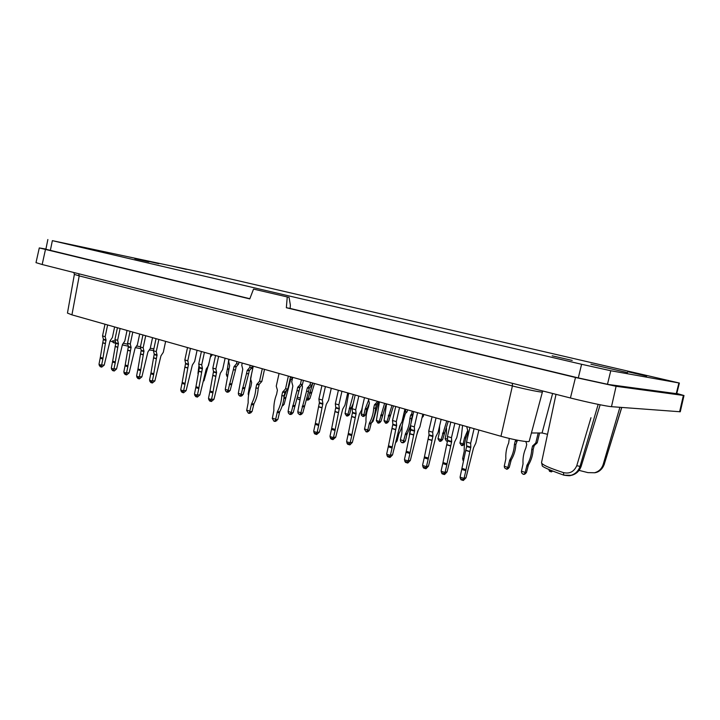 <?xml version="1.0" encoding="UTF-8"?>
<svg xmlns="http://www.w3.org/2000/svg" width="720" height="720" viewBox="0 0 720 720"><rect width="100%" height="100%" fill="white"/><g stroke="black" fill="none" stroke-linecap="round" stroke-linejoin="round"><path stroke-width="1.08" d="M627.507 372.636L590.913 364.203L627.507 372.636M158.778 263.7L134.208 258.12L158.778 263.7M207.792 273.699L679.383 383.04L610.776 370.737L581.598 364.284L52.362 240.651L207.792 273.699M646.668 376.065L627.723 371.709L646.668 376.065M148.887 261.909L134.928 258.732L148.887 261.909M572.22 360.432L552.168 355.815L572.22 360.432M186.228 269.352L173.403 266.445L186.228 269.352M71.928 314.856L67.455 313.092L74.376 274.401L79.218 275.895L71.928 314.856L500.967 436.275L512.406 385.947L79.218 275.895L78.687 273.744M512.388 383.319L512.406 385.947C525.978 389.421 542.79 392.778 542.412 391.959L529.209 441.243C529.38 442.656 513.576 439.893 500.967 436.275M531.414 432.99L542.07 432.981L547.533 434.313M563.391 472.59L563.859 475.173C548.289 469.602 541.071 466.335 542.223 465.372L541.53 462.6C541.638 464.553 548.928 467.883 563.391 472.59C569.565 474.048 574.02 471.753 576.774 465.705L590.976 417.726M289.08 297.378L253.539 289.098L289.08 297.378L290.358 305.082L290.142 308.43L286.353 307.719L287.244 297M115.389 341.325L112.788 340.641L113.382 342.684L115.785 343.305L112.671 361.143L115.326 361.962L117.81 347.148L115.146 346.365M576.774 465.705L580.014 466.38C578.403 471.087 575.325 474.093 570.753 475.38C570.528 475.884 568.233 475.821 563.859 475.173L571.518 475.326C576.243 474.057 579.465 471.042 581.175 466.272L600.156 404.775M581.175 466.272L580.014 466.38L598.176 404.37M286.353 307.719L575.496 377.478L570.429 397.98L42.174 264.519L36 262.647L39.285 247.932L45.909 249.066M253.539 289.098L249.768 298.899L39.285 247.932M570.429 397.98C586.971 402.183 606.987 406.413 611.487 406.674L680.274 411.768L684 395.523L616.095 386.298L611.487 406.674M575.496 377.478L616.095 386.298M676.791 393.462L684 395.523M621.693 407.439L604.26 464.202C602.739 468.657 599.751 471.483 595.296 472.671L595.224 472.689M619.893 407.304L603.234 464.292L604.368 464.166C602.271 469.035 599.346 471.843 595.602 472.599M579.06 470.376L587.952 472.626L594.495 472.761C598.887 471.582 601.803 468.756 603.234 464.292M676.737 393.696L608.733 384.534L578.394 377.937L290.142 308.43M45.864 249.264L249.84 298.71M463.086 460.62L462.654 458.523L464.247 451.116C463.932 445.491 464.868 440.145 467.073 435.069L467.883 431.064L466.686 426.573M462.654 458.523L463.473 458.775M423.72 414.414L423.261 416.43L422.037 417.627M416.916 434.403L418.491 429.489M412.605 416.358L411.732 413.595L412.29 411.174M422.325 416.394L423.261 416.43M409.365 435.258L410.499 426.447M515.88 444.411L514.431 444.456L515.88 444.411L517.455 440.217M507.141 469.17L509.247 467.442L511.245 459.891C514.017 455.247 515.556 450.144 515.853 444.591M509.247 467.442L507.87 467.55L506.583 469.215L504.54 467.811L504.27 466.137L505.854 458.829C505.521 453.267 506.457 447.993 508.671 442.998L509.265 438.435M504.27 466.137L507.87 467.55M514.404 444.636C514.098 450.207 512.559 455.319 509.778 459.981L507.897 467.226M516.654 441.171L515.205 441.198L514.431 444.456M515.205 441.198L516.285 439.983M539.568 432.981L537.201 442.845L534.213 445.599L533.133 449.523L531.72 449.577C531.423 455.202 529.857 460.368 527.031 465.066L525.087 472.698L524.529 473.805L523.179 474.327L521.694 472.95L521.388 471.591L523.035 463.887C522.684 458.271 523.638 452.952 525.879 447.912L526.725 444.465L525.87 441.513M524.313 474.309L526.428 472.572L528.453 464.958C531.27 460.269 532.836 455.13 533.133 449.523M538.182 432.99L535.806 442.881L537.201 442.845M521.424 471.267L525.123 472.374M531.72 449.577L533.16 449.343M533.943 446.067L532.539 446.112L531.747 449.397M532.539 446.112L535.806 442.881M526.428 472.572L525.087 472.698M379.143 401.796L376.497 404.55L375.516 408.285L373.689 408.213C373.374 413.541 371.97 418.455 369.459 422.964L367.722 430.236L366.165 431.856L364.509 429.264L365.994 421.929C365.733 416.628 366.606 411.561 368.613 406.746L369.351 402.948L368.307 398.727M367.371 431.901L369.459 430.245L371.304 422.991C373.806 418.5 375.21 413.595 375.516 408.285M377.406 401.31L377.298 401.787L379.125 401.886M364.527 428.949L367.74 429.921M373.689 408.213L375.543 408.114M376.254 405L374.427 404.91L373.707 408.033M374.427 404.91L377.298 401.787M369.459 430.245L367.722 430.236M463.311 479.601L464.13 478.008L465.984 477.837L463.347 480.474L463.311 479.601L460.44 478.701L460.08 477.153L461.934 468.369L466.029 469.62L469.872 451.458L465.759 450.243L461.934 468.369M466.695 445.914L470.817 447.129L470.646 443.286L466.515 442.08L466.641 446.499L465.759 450.243M466.515 442.08L469.953 427.5M470.646 443.286L474.084 428.67M478.899 430.029L475.794 443.169L473.616 447.615L465.984 477.837M470.817 447.129L469.872 451.458M466.029 469.62L465.849 470.691L461.754 469.44M464.13 478.008L465.849 470.691M460.44 478.701L461.034 479.772L463.176 480.42M463.905 478.35L460.08 477.153M412.335 415.512L411.624 418.662L409.869 418.617C409.554 424.062 408.105 429.075 405.504 433.665L403.236 442.179L401.751 442.629L400.671 441.405L400.374 439.758L401.805 433.548L402.21 425.502M403.254 442.746L405.369 441.063L406.926 434.538L410.454 425.952M411.264 422.145L411.624 418.662M405.387 413.514L402.957 421.821M400.374 439.758L403.722 440.766M409.869 418.617L411.651 418.491M412.272 415.305L410.634 415.251L409.896 418.446M410.634 415.251L411.813 413.865M405.369 441.063L403.704 441.09M407.538 409.833L407.079 411.831L404.316 414.585L403.299 418.446L402.759 418.437M396.063 442.305L397.089 440.865L398.889 433.683C401.508 429.039 402.984 423.954 403.299 418.446M405.837 409.347L405.279 411.759L407.079 411.831M400.743 423.999L398.862 430.02M404.01 413.028L405.279 411.759M396.954 441.189L396.396 441.198M466.2 437.256L465.885 438.192M462.528 445.527L464.481 443.979L463.113 444.006L461.502 445.509L459.918 443.07L461.286 437.058L462.582 425.412M459.945 442.773L463.113 444.006M467.694 430.488L464.481 437.985L463.131 443.709M447.588 440.928L446.382 441.054L445.095 438.723L446.445 432.756L446.508 428.346M445.122 438.426L447.588 439.155M264.519 369.36L261.855 381.429L259.227 384.282L258.228 388.251L255.897 388.098C255.546 393.75 254.115 398.97 251.595 403.767L249.462 412.65L248.391 413.244L246.663 410.508L248.175 402.723C247.959 397.107 248.868 391.734 250.884 386.613L251.649 382.581L250.542 378.639L253.278 366.174M249.642 413.28L252.045 411.561L253.944 403.866C256.455 399.087 257.886 393.876 258.228 388.251M262.287 368.721L259.524 381.258L261.855 381.429M246.663 410.166L249.84 411.156M255.897 388.098L258.255 388.062M258.984 384.759L256.653 384.597L255.915 387.918M256.653 384.597L259.524 381.258M252.045 411.561L249.84 411.498M552.501 471.168L551.466 471.888L551.61 471.168L549.135 470.439L549.585 471.339L551.439 471.87M549.135 470.439L548.973 469.683M378.936 423.072L380.979 421.272L386.208 403.794M380.862 421.56L379.305 421.533L377.865 423.027L376.353 420.66L379.422 401.877M376.362 420.372L379.305 421.533M384.606 403.344L379.323 421.245M371.34 422.937L373.14 421.119L378.531 402.489M376.569 404.478L375.471 409.041M373.014 421.416L372.15 421.398M440.613 441.288L442.692 439.425L448.236 421.353M442.575 439.722L441.144 439.74L439.56 441.261L437.967 438.813L439.335 432.756L439.623 425.826M441.018 419.859L441.189 419.355M437.994 438.507L441.144 439.74M446.76 420.93L441.162 439.443M386.595 423.198L388.611 421.425L393.525 405.864M388.494 421.713L386.982 421.686L385.551 423.153L384.048 420.822L386.568 403.902M384.066 420.534L386.982 421.686M391.986 405.432L387 421.398M407.565 462.15L408.312 460.593L410.31 460.494L407.862 463.014L407.565 462.15L404.874 461.313L404.469 459.396L406.269 451.278L410.112 452.457L413.721 434.817L409.86 433.674L406.269 451.278M410.751 429.48L414.612 430.614L414.315 426.861L410.436 425.727L410.751 429.48L409.86 433.674M410.436 425.727L413.712 411.579M414.315 426.861L417.591 412.677M422.838 414.162L419.886 426.915L417.663 431.19L410.31 460.494M414.612 430.614L413.721 434.817M410.112 452.457L409.95 453.501L406.107 452.322M408.312 460.593L409.95 453.501M404.874 461.313L405.495 462.366L407.502 462.969M408.105 460.926L404.505 459.801M389.745 456.579L390.465 455.031L392.508 454.95L390.069 457.443L389.745 456.579L387.099 455.751L386.703 453.852L388.476 445.815L392.238 446.967L395.766 429.507L391.986 428.382L388.476 445.815M392.859 424.224L396.648 425.34L396.306 421.605L392.508 420.498L392.859 424.224L391.986 428.382M392.508 420.498L395.73 406.494M396.306 421.605L399.537 407.565M404.919 409.095L402.003 421.722L399.771 425.943L392.508 454.95M396.648 425.34L395.766 429.507M392.238 446.967L392.085 448.002L388.314 446.841M390.465 455.031L392.085 448.002M387.099 455.751L387.738 456.795L389.7 457.389M390.258 455.355L386.739 454.257M444.339 473.661L445.131 472.077L447.039 471.933L444.573 474.525L444.339 473.661L441.531 472.779L441.126 470.835L442.989 462.546L447.003 463.779L450.756 445.797L446.733 444.6L442.989 462.546M447.651 440.325L451.683 441.504L451.467 437.697L447.426 436.518L447.651 440.325L446.733 444.6M447.426 436.518L450.81 422.082M451.467 437.697L454.86 423.225M459.819 424.629L456.768 437.643L454.572 442.026L447.039 471.933M451.683 441.504L450.756 445.797M447.003 463.779L446.823 464.841L442.818 463.608M445.131 472.077L446.823 464.841M441.531 472.779L442.134 473.85L444.231 474.48M444.915 472.419L441.162 471.249M425.763 467.847L426.528 466.281L428.481 466.155L426.024 468.711L425.763 467.847L423.009 466.983L422.604 465.057L424.44 456.858L428.364 458.055L432.045 440.253L428.103 439.083L424.44 456.858M429.012 434.844L432.954 436.005L432.693 432.216L428.742 431.064L429.012 434.844L428.103 439.083M428.742 431.064L432.063 416.772M432.693 432.216L436.032 417.897M441.135 419.346L438.129 432.225L435.924 436.554L428.481 466.155M432.954 436.005L432.045 440.253M428.364 458.055L428.193 459.108L424.269 457.902M426.528 466.281L428.193 459.108M423.009 466.983L423.621 468.045L425.673 468.666M426.312 466.614L422.64 465.462M316.539 433.665L317.169 432.162L319.383 432.162L316.629 434.502L316.539 433.665L314.118 432.909L313.722 431.091L315.369 423.369L318.825 424.431L322.056 407.664L318.591 406.638L315.369 423.369M319.401 402.651L322.866 403.668L322.371 400.05L318.897 399.033L319.401 402.651L318.591 406.638M318.897 399.033L321.912 385.605M322.371 400.05L325.404 386.586M331.281 388.251L328.554 400.365L326.277 404.361L319.383 432.162M322.866 403.668L322.056 407.664M318.825 424.431L318.681 425.43L315.234 424.368M317.169 432.162L318.681 425.43M314.118 432.909L314.784 433.926L316.566 434.466M316.98 432.477L313.749 431.469M290.538 376.722L287.811 388.98L285.102 391.878L284.085 395.901L281.799 395.775C281.448 401.517 279.981 406.818 277.389 411.687L275.589 419.535L275.184 420.696L274.068 421.299L272.304 418.509L273.852 410.607C273.627 404.892 274.554 399.438 276.624 394.245L277.407 390.141L276.255 386.127L279.063 373.473M275.508 421.362L277.893 419.238L279.693 411.759C282.276 406.908 283.734 401.625 284.085 395.901M288.36 376.101L285.534 388.827L287.811 388.98M272.313 418.167L275.589 419.193M281.799 395.775L284.112 395.712M284.859 392.355L282.573 392.22L281.826 395.586M282.573 392.22L285.534 388.827M277.74 419.58L275.589 419.535M349.542 443.997L350.208 442.467L352.35 442.431L349.929 444.861L349.542 443.997L347.022 443.205L346.626 441.351L348.327 433.485L351.918 434.592L355.284 417.51L351.675 416.439L348.327 433.485M352.512 412.38L356.121 413.433L355.698 409.761L352.08 408.708L352.512 412.38L351.675 416.439M352.08 408.708L355.185 395.019M355.698 409.761L358.812 396.045M364.482 397.647L361.665 409.995L359.406 414.09L352.35 442.431M356.121 413.433L355.284 417.51M351.918 434.592L351.774 435.6L348.183 434.502M350.208 442.467L351.774 435.6M347.022 443.205L347.67 444.24L349.533 444.798M350.019 442.791L346.653 441.738M332.883 438.777L333.522 437.265L335.709 437.247L332.955 439.623L332.883 438.777L330.408 438.003L330.012 436.167L331.686 428.382L335.205 429.462L338.508 412.542L334.971 411.489L331.686 428.382M335.79 407.466L339.327 408.501L338.868 404.856L335.322 403.821L335.79 407.466L334.971 411.489M335.322 403.821L338.382 390.258M338.868 404.856L341.946 391.266M347.715 392.904L344.943 405.135L342.675 409.176L335.709 437.247M339.327 408.501L338.508 412.542M335.205 429.462L335.061 430.461L331.542 429.381M333.522 437.265L335.061 430.461M330.408 438.003L331.065 439.029L332.892 439.587M333.333 437.589L330.039 436.554M307.89 400.068L309.969 398.403L314.523 383.508M307.539 398.106L308.214 398.583L306.999 400.032M312.84 383.031L308.214 398.304M309.852 398.673L308.214 398.583M298.053 397.323L299.583 397.773M299.367 399.402L297.639 398.889M227.007 375.768L226.296 374.301L227.475 368.559L228.825 368.946M228.78 359.244L227.475 368.559M226.611 375.651L226.926 376.281M227.169 374.832L226.314 374.58M347.652 415.998L349.578 414.486L350.955 408.645L353.304 403.308M354.933 396.126L355.041 394.974M349.578 414.486L347.94 414.441L346.545 415.935L345.042 413.577L348.696 393.183M345.051 413.289L347.94 414.441M353.331 394.488L347.949 414.144M197.964 373.527L198.99 365.301M363.582 416.43L365.463 414.963L366.813 409.275L369.396 403.236M365.463 414.963L363.906 414.918L362.826 416.412L361.341 415.233L362.349 406.998M361.071 413.793L363.906 414.918M368.532 400.275L365.157 409.212L363.924 414.63M126.144 374.076L126.558 372.699L129.114 372.888L126.594 374.922L126.144 374.076L124.245 373.482L123.858 371.862L125.208 364.995L127.917 365.832L130.446 350.892L127.737 350.091L125.208 364.995M128.376 346.545L131.094 347.337L130.266 344.025L127.548 343.233L128.376 346.545L127.737 350.091M127.548 343.233L130.068 331.308M130.266 344.025L132.795 332.082M139.68 334.026L137.403 344.79L135.063 348.237L129.114 372.888M131.094 347.337L130.446 350.892M127.917 365.832L127.827 366.723L125.127 365.886M126.558 372.699L127.827 366.723M124.245 373.482L126.342 374.841M126.414 372.987L123.876 372.195M138.924 378.072L139.356 376.695L141.885 376.866L139.365 378.918L138.924 378.072L136.998 377.469L136.602 375.84L137.979 368.919L140.724 369.765L143.298 354.699L140.544 353.889L137.979 368.919M141.201 350.307L143.964 351.117L143.154 347.778L140.382 346.977L141.201 350.307L140.544 353.889M140.382 346.977L142.938 334.953M143.154 347.778L145.71 335.736M152.55 337.671L150.237 348.516L147.897 352.008L141.885 376.866M143.964 351.117L143.298 354.699M140.724 369.765L140.634 370.656L137.889 369.81M139.356 376.695L140.634 370.656M136.998 377.469L139.104 378.837M139.203 376.983L136.62 376.173M101.241 366.282L101.628 364.923L104.211 365.13L101.718 367.119L101.241 366.282L99.405 365.706L99.018 364.113L100.332 357.363L102.951 358.164L105.39 343.476L102.771 342.693L100.332 357.363M103.401 339.201L106.02 339.975L105.165 336.699L102.537 335.934L103.401 339.201L102.771 342.693M102.537 335.934L104.994 324.207M105.165 336.699L107.622 324.954M114.615 326.934L112.383 337.518L110.043 340.893L104.211 365.13M106.02 339.975L105.39 343.476M102.951 358.164L102.87 359.037L100.251 358.236M101.628 364.923L102.87 359.037M99.405 365.706L101.457 367.038M101.484 365.202L99.036 364.446M113.589 370.143L113.985 368.784L116.559 368.973L114.282 370.998L111.726 369.558L111.339 367.956L112.671 361.143M110.052 340.857L115.785 343.314L114.93 339.552L117.423 327.726M115.785 342.846L118.449 343.629L117.603 340.326L114.93 339.552M117.603 340.326L120.105 328.482M127.044 330.453L124.785 341.118L122.445 344.529L116.559 368.973M118.449 343.629L117.81 347.148M115.326 361.962L115.236 362.844L112.581 362.025M113.985 368.784L115.236 362.844M111.726 369.558L113.787 370.908M113.841 369.063L111.357 368.289M196.974 396.243L197.469 394.821L199.908 394.947L197.352 397.098L196.974 396.243L194.895 395.586L194.499 393.894L195.957 386.712L198.927 387.63L201.708 372.006L198.729 371.124L195.957 386.712M199.431 367.416L202.419 368.289L201.708 364.851L198.711 363.987L199.431 367.416L198.729 371.124M198.711 363.987L201.411 351.495M201.708 364.851L204.417 352.35M210.978 354.204L208.53 365.472L206.208 369.117L199.908 394.947M202.419 368.289L201.708 372.006M198.927 387.63L198.828 388.557L195.849 387.639M197.469 394.821L198.828 388.557M194.895 395.586L197.118 397.026M197.307 395.118L194.517 394.254M211.032 400.644L211.536 399.213L213.957 399.321L211.392 401.499L211.032 400.644L208.908 399.978L208.512 398.268L209.988 391.023L213.021 391.95L215.856 376.2L212.814 375.3L209.988 391.023M213.525 371.556L216.567 372.447L215.883 368.991L212.832 368.1L213.525 371.556L212.814 375.3M212.832 368.1L215.568 355.509M215.883 368.991L218.628 356.373M225.117 358.209L222.642 369.567L220.32 373.266L213.957 399.321M216.567 372.447L215.856 376.2M213.021 391.95L212.913 392.886L209.88 391.959M211.536 399.213L212.913 392.886M208.908 399.978L211.149 401.427M211.365 399.51L208.53 398.628M151.929 382.14L152.37 380.754L154.881 380.916L152.352 382.995L151.929 382.14L149.967 381.528L149.571 379.881L150.966 372.906L153.765 373.761L156.384 358.578L153.576 357.75L150.966 372.906M154.242 354.141L157.05 354.969L156.267 351.603L153.45 350.784L154.242 354.141L153.576 357.75M153.45 350.784L156.033 338.652M156.267 351.603L158.859 339.453M165.636 341.37L163.296 352.314L160.956 355.842L154.881 380.916M157.05 354.969L156.384 358.578M153.765 373.761L153.666 374.67L150.867 373.806M152.37 380.754L153.666 374.67M149.967 381.528L152.1 382.914M152.217 381.042L149.589 380.223M183.177 391.923L183.654 390.51L186.12 390.645L183.573 392.778L183.177 391.923L181.134 391.284L180.738 389.601L182.178 382.482L185.094 383.382L187.83 367.893L184.896 367.029L182.178 382.482M185.589 363.348L188.523 364.212L187.785 360.792L184.851 359.937L185.589 363.348L184.896 367.029M184.851 359.937L187.515 347.562M187.785 360.792L190.458 348.399M197.091 350.271L194.679 361.44L192.348 365.049L186.12 390.645M188.523 364.212L187.83 367.893M185.094 383.382L184.995 384.3L182.079 383.409M183.654 390.51L184.995 384.3M181.134 391.284L183.33 392.697M183.492 390.807L180.756 389.952M239.031 362.142L238.635 363.951L236.133 366.921L235.467 370.008L233.334 369.819L228.033 390.528L226.782 392.103L225.594 390.915L225.261 389.394L229.653 365.481L228.681 361.521L229.158 359.352M227.925 392.166L230.175 390.357L235.467 370.008M236.979 361.566L236.502 363.744L238.635 363.951M225.261 389.394L228.024 390.231M233.334 369.819L235.494 369.846M236.133 366.921L234 366.723L233.361 369.657M234 366.723L236.502 363.744M230.04 390.645L228.033 390.528M252.54 369.558L251.91 367.317M248.526 395.505L248.175 393.885L251.55 374.049M248.175 393.885L248.76 394.065M192.276 365.382L192.843 364.149M212.499 354.636L210.339 357.129M203.985 380.844L209.403 361.467M210.906 354.546L212.481 354.717M303.39 380.358L302.481 384.426L299.961 387.117L299.007 390.843L296.937 390.708L291.15 412.74L289.719 414.378L288.423 413.1L288.09 411.48L292.842 386.028L291.744 381.798L292.743 377.343M291.015 414.45L293.238 412.479L299.007 390.843M301.419 379.8L300.42 384.273L302.481 384.426M288.09 411.48L291.159 412.416M296.937 390.708L299.034 390.672M299.727 387.558L297.657 387.423L296.964 390.537M297.657 387.423L300.42 384.273M293.103 412.794L291.15 412.74M312.48 382.932L311.985 385.128L309.258 388.215L308.547 391.455L306.54 391.32L300.816 413.028L299.709 414.684L298.107 413.388L297.783 411.786L302.481 386.712L302.067 384.867M300.654 414.711L302.841 412.776L308.547 391.455M310.563 382.392L309.987 384.984L311.985 385.128M297.783 411.786L300.816 412.713M306.54 391.32L308.574 391.284M309.258 388.215L307.251 388.08L306.558 391.158M307.251 388.08L309.987 384.984M302.715 413.082L300.816 413.028M252.225 365.877L251.82 367.704L249.282 370.692L248.616 373.797L246.501 373.626L241.128 394.497L239.85 396.081L238.644 394.884L238.311 393.345L242.757 369.234L241.767 365.247L242.244 363.051M240.975 396.144L243.243 394.308L248.616 373.797M250.2 365.301L249.714 367.506L251.82 367.704M238.311 393.345L241.128 394.2M246.501 373.626L248.634 373.635M249.282 370.692L247.176 370.503L246.528 373.464M247.176 370.503L249.714 367.506M243.117 394.605L241.128 394.497M289.053 383.391L289.656 383.436L290.529 380.052L292.644 377.784M289.656 383.436L289.017 383.553M282.168 406.089L284.157 404.208L289.629 383.598M291.033 376.857L290.934 377.316L292.716 377.469M286.551 390.33L284.013 396.99M290.241 378.063L290.934 377.316M284.031 404.505L282.645 404.451M50.319 250.605L52.362 240.651M578.304 377.91L581.598 364.284M607.464 384.327L610.776 370.737M676.197 393.894L678.906 382.977M123.264 343.215L127.8 344.223M136.539 345.996L140.445 346.716M150.282 348.3L153.882 348.768M542.07 432.981L552.618 393.48M122.364 344.907L128.295 346.221L122.364 344.916M135.351 347.643L140.787 348.633M153.513 350.478L149.211 349.956L153.522 350.46M45.441 249.597L42.174 264.519M683.361 395.496L679.608 411.813M604.296 464.076L621.783 407.448M507.321 468.648L508.356 468.567M516.915 440.712L515.475 440.739M511.245 459.891L509.778 459.981M509.418 460.881L510.876 460.782M524.529 473.805L525.528 473.706M534.213 445.599L532.809 445.644M528.453 464.958L527.031 465.066M526.662 465.966L528.084 465.858M367.29 431.307L368.595 431.316M376.497 404.55L374.661 404.469M371.304 422.991L369.459 422.964M369.135 423.828L370.98 423.855M465.696 450.441L469.809 451.656M466.641 446.499L470.754 447.705M403.236 442.179L404.487 442.152M412.128 414.837L410.877 414.801M407.268 433.665L405.504 433.665M405.162 434.547L406.926 434.538M404.316 414.585L403.659 414.558M404.064 415.044L403.551 415.026M402.804 418.257L403.317 418.275M398.889 433.683L398.25 433.683M398.07 434.574L398.538 434.565M462.645 445.005L463.671 444.978M466.236 437.157L464.805 437.175M464.481 437.985L465.939 437.967M249.462 412.65L251.118 412.695M259.227 384.282L256.896 384.12M253.944 403.866L251.595 403.767M251.262 404.685L253.611 404.784M378.909 422.523L380.07 422.541M382.554 414.936L380.898 414.891M380.601 415.674L382.248 415.728M371.637 422.388L372.222 422.406M440.685 440.757L441.765 440.739M444.357 432.864L442.836 432.864M442.512 433.683L444.033 433.683M386.586 422.658L387.72 422.676M390.168 415.17L388.557 415.125M388.26 415.899L389.871 415.953M409.806 433.872L413.667 435.015M410.697 430.047L414.558 431.181M391.932 428.58L395.712 429.696M392.814 424.791L396.594 425.898M446.679 444.798L450.702 445.995M447.597 440.901L451.629 442.08M428.049 439.281L431.991 440.451M428.958 435.42L432.9 436.572M318.537 406.818L322.002 407.853M319.365 403.191L322.839 404.208M275.184 420.696L276.804 420.732M285.102 391.878L282.825 391.734M279.693 411.759L277.389 411.687M277.047 412.623L279.351 412.686M351.621 416.628L355.23 417.699M352.476 412.929L356.085 413.991M334.917 411.678L338.454 412.722M335.754 408.006L339.291 409.05M307.872 399.528L309.105 399.591M311.418 392.418L309.672 392.31M309.393 393.057L311.139 393.165M228.564 369.639L227.394 369.297M347.562 415.431L348.786 415.458M351.252 407.862L349.515 407.79M349.218 408.573L350.955 408.645M363.528 415.881L364.689 415.908M367.101 408.51L365.454 408.438M365.157 409.212L366.813 409.275M127.683 350.253L130.401 351.063M128.376 347.031L131.094 347.832M140.49 354.051L143.253 354.87M141.192 350.802L143.955 351.612M102.726 342.855L105.345 343.629M103.401 339.687L106.029 340.452M115.101 346.527L117.765 347.31M115.785 343.323L118.449 344.106M198.684 371.295L201.663 372.177M199.422 367.92L202.41 368.802M212.769 375.471L215.802 376.371M213.516 372.069L216.558 372.96M153.531 357.912L156.339 358.749M154.242 354.636L157.05 355.464M184.851 367.2L187.776 368.064M185.58 363.852L188.514 364.716M227.709 391.563L229.221 391.644M236.34 366.498L234.207 366.3M231.714 383.832L229.572 383.688M229.275 384.507L231.417 384.642M205.884 373.905L205.344 373.869M290.772 413.82L292.239 413.865M299.961 387.117L297.891 386.973M294.921 405.549L292.833 405.459M292.518 406.323L294.597 406.404M300.438 414.09L301.86 414.135M309.492 387.774L307.476 387.639M304.497 405.945L302.481 405.855M302.166 406.71L304.182 406.791M240.795 395.532L242.289 395.613M249.498 370.26L247.392 370.08M244.809 387.738L242.685 387.603M242.388 388.422L244.512 388.557M282.339 405.486L283.203 405.522M290.529 380.052L289.809 379.989M290.313 380.475L289.71 380.43M285.75 397.611L283.959 397.512M283.869 398.349L285.444 398.43M45.828 249.471L47.862 239.526M676.674 393.966L679.383 383.04M541.53 462.6L556.011 394.335M135.351 347.652L140.796 348.642M542.412 391.959L542.853 391.014M73.863 272.529L74.376 274.401M594.495 472.77L595.305 472.68M507.402 469.143L506.583 469.215M524.592 474.282L523.791 474.363M367.551 431.901L366.543 431.892M461.034 479.772L463.23 480.456M403.452 442.746L402.48 442.764M462.726 445.527L461.925 445.545M447.534 441.171L447.057 441.18M249.993 413.325L248.715 413.289M549.585 471.339L551.466 471.888M379.098 423.081L378.189 423.063M440.802 441.279L439.956 441.297M386.748 423.207L385.875 423.189M405.495 462.366L407.556 463.005M387.738 456.795L389.754 457.425M442.134 473.85L444.276 474.516M423.621 468.045L425.727 468.702M314.784 433.926L316.629 434.502M275.679 421.362L274.428 421.344M347.67 444.24L349.596 444.834M331.065 439.029L332.955 439.623M308.151 400.095L307.206 400.05M299.34 399.654L298.863 399.636M347.796 415.998L346.851 415.971M363.726 416.439L362.826 416.412M124.974 374.427L126.423 374.877M137.718 378.423L139.185 378.882M100.134 366.642L101.538 367.083M112.446 370.503L113.868 370.944M195.597 396.567L197.19 397.062M209.61 400.959L211.23 401.463M150.678 382.482L152.181 382.959M181.845 392.256L183.402 392.742M228.186 392.202L227.034 392.139M291.177 414.45L290.043 414.423M300.807 414.711L299.709 414.684M241.254 396.18L240.111 396.117"/></g></svg>
